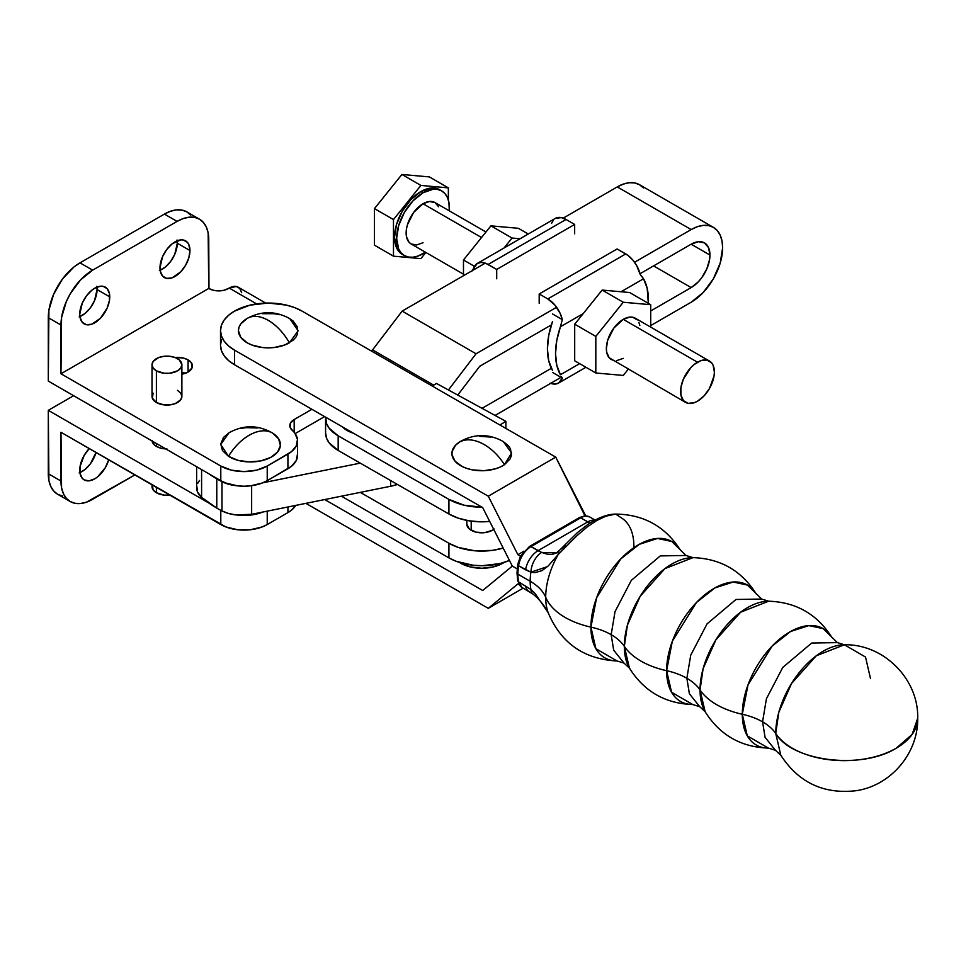 <?xml version="1.0" encoding="UTF-8"?>
<svg xmlns="http://www.w3.org/2000/svg" width="966" height="966" viewBox="0 0 966 966"><rect width="100%" height="100%" fill="white"/><g stroke="black" fill="none" stroke-linecap="round" stroke-linejoin="round"><path stroke-width="1.45" d="M742.299 714.26L748.01 684.894L772.124 646.097L790.611 631.486L808.892 625.606L823.165 628.649L837.389 642.619L811.669 643.042L782.738 667.47L766.412 698.78L762.56 721.831A58.105 33.544 0 0 0 742.299 714.26A58.105 33.544 180 0 1 762.56 721.831L765.072 737.287L775.42 750.268L765.072 737.287L762.56 721.831A58.105 33.544 180 0 1 775.734 733.508A73.452 42.407 0 0 0 896.267 748.167A73.452 42.407 0 0 0 917.7 718.221L912.133 734.426L896.267 748.167C861.708 769.938 792.132 761.474 775.734 733.508L780.806 755.243L775.42 750.268L768.417 748.107L747.286 735.838L742.299 714.26A67.113 38.688 -60.1 0 1 778.717 639.854A67.113 38.688 -60.1 0 1 832.004 637.645C817.345 614.304 796.238 602.156 768.695 601.202A67.113 38.688 119.9 0 0 700.036 689.929A73.452 42.407 0 0 0 742.299 714.26A73.452 42.407 180 0 1 700.036 689.929L705.108 711.664L699.722 706.689L689.374 693.721L686.862 678.265A58.105 33.544 0 0 0 666.6 670.682L672.312 641.315L696.426 602.518L714.925 587.92L733.194 582.027L747.467 585.082L761.691 599.041L735.983 599.475L707.04 623.891L690.726 655.214L686.862 678.265L689.374 693.721L699.722 706.689L692.719 704.528L671.587 692.272L666.6 670.682A58.105 33.544 180 0 1 686.862 678.265A58.105 33.544 180 0 1 700.036 689.929A58.105 33.544 0 0 0 686.862 678.265L690.726 655.214L707.04 623.891L735.983 599.475L761.691 599.041L768.695 601.202L740.62 612.202L715.866 639.89L703.103 668.75L700.036 689.929A67.113 38.688 119.9 0 0 705.108 711.664C719.767 735.005 740.874 747.153 768.417 748.107A67.113 38.688 -60.1 0 1 742.299 714.26M530.914 589.465A17.919 8.597 124.8 0 0 533.135 594.138A17.919 8.597 -55.2 0 1 530.914 589.465A53.746 30.984 -60.1 0 1 530.177 581.254A58.105 33.544 180 0 1 545.693 597.278A62.452 35.996 119.9 0 0 548.145 612.613L534.983 593.378L530.914 589.465L518.549 581.858A17.919 10.324 119.9 0 0 522.038 587.509A17.919 10.324 -60.1 0 1 518.549 581.858A53.746 30.984 -60.1 0 1 517.897 574.19A53.746 30.984 119.9 0 0 518.549 581.858A2.983 2.017 169.9 0 1 517.679 580.723A2.983 2.017 -10.1 0 0 518.549 581.858L530.914 589.465A53.746 30.984 -60.1 0 1 530.177 581.254A53.746 30.984 -60.1 0 1 530.914 572.174L535.019 572.621L542.011 570.652L548.314 565.835L558.106 554.617A62.452 35.996 119.9 0 0 545.693 597.278A62.452 35.996 119.9 0 0 548.133 612.589C560.98 643.102 583.947 659.235 617.02 660.961A67.113 38.688 -60.1 0 1 590.914 627.115L596.614 597.749L620.74 558.952L639.226 544.353L657.508 538.46L671.781 541.503L685.993 555.474L660.285 555.909L631.341 580.325L615.028 611.635L611.164 634.686A58.105 33.544 0 0 0 590.914 627.115A58.105 33.544 180 0 1 611.164 634.686L613.676 650.154L624.036 663.123L613.676 650.154L611.164 634.686A58.105 33.544 180 0 1 624.338 646.363A73.452 42.407 0 0 0 666.6 670.682A67.113 38.688 -60.1 0 1 703.031 596.288A67.113 38.688 -60.1 0 1 756.306 594.066C741.647 570.725 720.551 558.577 692.996 557.636A67.113 38.688 119.9 0 0 624.338 646.363L629.421 668.098L624.036 663.123L617.02 660.961L595.901 648.693L590.914 627.115A67.113 38.688 -60.1 0 1 627.332 552.709A67.113 38.688 -60.1 0 1 680.607 550.499C665.55 526.615 643.899 514.467 615.668 514.081L606.008 516.134L596.638 520.577L586.797 527.255L576.859 535.768L558.106 554.617A62.452 35.996 119.9 0 0 545.693 597.278A73.452 42.407 0 0 0 590.914 627.115A73.452 42.407 180 0 1 545.693 597.278A58.105 33.544 0 0 0 530.177 581.254L517.897 574.19A2.983 1.727 180 0 1 517.027 572.971A2.983 1.727 180 0 1 517.897 571.751M460.649 563.202A29.861 17.243 0 0 0 504.192 562.393L493.191 566.933L481.756 568.25L470.333 566.933L459.333 562.393A29.861 17.243 0 0 0 460.649 563.202M471.203 521.133L471.203 530.286L471.203 521.133M481.756 443.261C490.607 447.765 498.178 454.914 504.469 464.694L511.606 452.982L503.274 441.547C488.929 433.613 474.584 433.613 460.239 441.547L459.055 442.307C465.346 438.721 472.917 439.035 481.756 443.261A41.816 25.961 -124.1 0 0 459.055 442.307A29.861 17.243 0 0 0 462.364 466.602A29.861 17.243 0 0 0 504.469 464.694A41.816 25.961 -124.1 0 0 481.756 443.261M247.984 317.983L247.175 318.43A29.861 17.243 0 0 0 246.777 318.671A29.861 17.243 0 0 0 247.381 342.93A29.861 17.243 0 0 0 289.402 342.809A41.816 24.138 -120 0 0 268.294 320.374C276.517 325.276 283.557 332.751 289.402 342.809L298.144 330.783L289.812 318.671C275.733 310.859 261.581 310.738 247.381 318.309A41.816 24.138 -120 0 0 247.175 318.43C253.032 315.121 260.059 315.773 268.294 320.374A41.816 24.138 -120 0 0 247.381 318.309L247.344 318.333M844.393 644.781A67.113 38.688 119.9 0 0 775.734 733.508A58.105 33.544 0 0 0 762.56 721.831L766.412 698.78L782.738 667.47L811.669 643.042L837.389 642.619L844.393 644.781L816.318 655.769L791.565 683.457L778.801 712.328L775.734 733.508L780.806 755.243C798.677 782.689 823.877 794.499 856.407 790.659C891.038 785.467 918.34 753.082 917.7 718.221C918.726 679.086 883.6 643.827 844.393 644.781L865.524 657.037L870.511 678.627M522.014 554.738L528.861 547.843A2.983 1.727 59.9 0 1 529.489 546.478A2.983 1.727 59.9 0 1 530.974 546.623A2.983 1.727 -120.1 0 0 529.489 546.478L579.226 517.679A2.983 1.727 59.9 0 1 580.711 517.824L530.974 546.623L538.026 550.68L587.763 521.881L580.711 517.824L589.936 523.053M521.097 555.414L520.119 557.261L520.541 556.211L517.885 554.689L520.541 556.211L521.097 555.414L520.541 556.211M547.565 611.587C543.979 604.982 539.149 599.162 533.099 594.114L522.038 587.509L517.679 580.735L517.027 572.971A2.983 1.727 0 0 0 517.897 574.19A53.746 30.984 -60.1 0 1 518.549 565.774A2.983 1.377 -171.6 0 1 517.667 564.591A2.983 1.377 8.4 0 0 518.549 565.774A17.919 10.324 -60.1 0 1 530.974 546.623A17.919 10.324 119.9 0 0 518.549 565.774A53.746 30.984 119.9 0 0 517.897 574.19L530.177 581.254A53.746 30.984 -60.1 0 1 530.914 572.174L518.549 565.774L525.601 569.831A17.919 10.324 -60.1 0 1 538.026 550.68L587.763 521.881A17.919 10.324 -60.1 0 1 594.718 520.263A17.919 10.324 119.9 0 0 587.763 521.881M520.396 556.452L517.667 564.579A2.983 1.377 -171.6 0 1 518.5 563.806L520.01 558.565M633.877 546.213A62.452 35.996 119.9 0 0 621.452 517.933L615.656 514.081C607.578 514.178 598.401 517.571 588.125 524.248L577.306 532.713L559.918 549.908A17.919 9.829 -134.7 0 1 561.753 548.7L565.11 545.573M692.996 557.636L664.922 568.624L640.168 596.312L627.405 625.183L624.338 646.363A58.105 33.544 0 0 0 611.164 634.686L615.028 611.635L631.341 580.325L660.285 555.909L685.993 555.474L692.996 557.636M624.338 646.363A67.113 38.688 119.9 0 0 629.421 668.098C644.068 691.439 665.176 703.586 692.719 704.528A67.113 38.688 -60.1 0 1 666.6 670.682A73.452 42.407 180 0 1 624.338 646.363M556.549 552.83L551.997 554.508L547.263 554.194L541.648 552.419L530.974 546.623L580.711 517.824A17.919 10.324 -60.1 0 1 589.622 516.907M556.283 552.987L559.918 549.908A17.919 9.829 45.3 0 0 558.106 554.617A17.919 9.829 -134.7 0 1 559.906 549.908M538.026 550.68A17.919 10.324 119.9 0 0 525.601 569.831L530.914 572.174A17.919 11.326 -68.4 0 1 541.648 552.419L538.026 550.68M556.344 552.95L541.648 552.419A17.919 11.326 111.6 0 0 530.914 572.174L547.493 566.607M558.106 554.617L559.99 552.733M589.658 516.931A17.919 10.324 119.9 0 0 580.711 517.824A2.983 1.727 -120.1 0 0 579.226 517.679L584.635 515.868L589.658 516.931L595.092 520.058M529.09 591.566A17.919 10.324 -60.1 0 1 525.601 585.915A17.919 10.324 119.9 0 0 529.126 591.578M578.598 519.044A2.983 1.727 59.9 0 1 579.226 517.679M305.896 503.358L488.289 608.339L523.161 588.149L488.289 608.339L305.896 503.358M482.71 590.504L324.709 499.555L482.71 590.504L512.318 566.1L517.184 568.902L512.318 566.1L482.71 590.504M517.885 583.935L519.128 584.647L517.885 583.935L488.289 608.339L517.885 583.935M512.318 566.1L517.184 568.902L512.318 566.1L482.71 507.621L234.557 364.774L234.557 350.151L488.289 496.198L517.885 554.689L523.983 551.163L517.885 554.689L488.289 496.198L555.752 457.135L585.722 515.832L584.961 515.844L555.752 457.135L488.289 496.198L234.557 350.151L228.616 345.973L224.184 341.215L221.456 336.035L220.514 330.662L221.419 325.276L224.124 320.096L228.531 315.327L234.46 311.149L249.94 305.147L268.222 303.034L286.504 305.123L294.775 307.659L302.02 311.088L555.752 457.135L302.02 311.088A47.769 27.579 180 0 0 249.977 305.147A47.769 27.579 180 0 0 220.514 330.614L220.514 345.248A47.769 27.579 0 0 0 234.557 364.774L482.71 507.621L512.318 566.1M221.419 339.911L220.514 345.285L221.456 350.67L224.184 355.838L228.616 360.608L234.557 364.774L234.557 350.151A47.769 27.579 180 0 1 220.514 330.614M247.175 318.43L240.703 324.021L239.013 327.257L238.433 330.614L240.703 337.219L247.175 342.809L251.703 344.947L262.462 347.531L268.294 347.857L274.115 347.531L284.873 344.947L293.121 340.201L295.874 337.219L297.576 333.982L297.576 327.257L293.121 321.038L289.402 318.43M279.717 314.699L274.115 313.709L262.462 313.709M460.396 441.45L455.71 445.072L452.112 451.472L451.991 454.853L455.155 461.325L462.364 466.602L467.17 468.534L472.531 469.887L484.099 470.684L495.317 468.86L500.243 467.037L504.469 464.694L510.157 458.826L511.412 455.517L510.495 448.816L508.358 445.676L503.105 441.45M490.982 437.103L479.414 436.306M493.723 529.356A14.925 8.622 180 0 1 492.322 530.286L494.169 528.982M503.226 548.06L492.225 550.403L474.717 550.777L458.21 547.396L448.924 543.266L448.924 557.889A46.573 26.891 0 0 0 509.456 560.449L500.11 563.54L482.179 565.714L473.014 565.231L456.061 561.246L448.924 557.889L448.924 543.266L360.282 492.382L448.924 543.266A46.573 26.891 180 0 0 503.189 548.072M341.421 496.186L448.924 557.889L341.421 496.186M466.832 524.2L469.343 528.982L476.045 532.157L484.678 532.652L492.322 530.286A14.925 8.622 180 0 1 476.045 532.157A14.925 8.622 180 0 1 466.832 524.2L466.832 520.408M432.225 386.038L436.475 383.442L505.882 421.345L499.905 424.992L505.882 421.345L436.475 383.442L432.225 386.038M482.179 507.198L464.199 505.218L448.924 499.386L448.924 514.009A46.573 26.891 0 0 0 489.714 521.435L480.561 521.821L468.981 520.795L458.21 518.138L448.924 514.009L448.924 499.386L338.172 435.811L338.172 450.446L448.924 514.009L338.172 450.446L338.172 435.811A42.697 24.645 180 0 1 325.578 418.326A42.697 24.645 180 0 1 325.627 417.203L326.617 423.736L329.128 428.155L338.172 435.811L448.924 499.386A46.573 26.891 180 0 0 481.986 507.198M325.578 418.326L325.578 432.961A42.697 24.645 0 0 0 338.172 450.446L329.128 442.79L326.617 438.359L325.578 432.889M505.882 428.433L505.882 421.345L505.882 428.433M342.23 426.755L347.168 430.522L353.773 433.396A29.861 17.243 0 0 1 342.23 426.755M153.159 393.138L152.314 398.125L156.395 402.532L156.395 370.847A14.925 8.622 180 0 1 152.024 364.75A14.925 8.622 180 0 1 161.237 356.78A14.925 8.622 180 0 1 177.502 358.652A14.925 8.622 180 0 1 181.886 364.75A14.925 8.622 180 0 1 172.66 372.707A14.925 8.622 180 0 1 156.395 370.847L156.395 402.532A14.925 8.622 0 0 0 172.66 404.404A14.925 8.622 0 0 0 181.886 396.446L180.739 393.138L177.502 390.349M152.024 440.327L154.536 445.109L156.395 446.413L156.395 443.491L156.395 446.413A14.925 8.622 0 0 0 165.79 448.912M152.314 484.956L153.159 489.943L156.395 492.732L156.395 487.371L156.395 492.732A14.925 8.622 0 0 0 169.787 495.099M177.007 240.015L177.297 243.227L189.964 250.532A21.204 12.244 -60 0 1 180.714 271.869A21.204 12.244 -60 0 1 164.377 277.544A21.204 12.244 -60 0 1 159.982 267.848L160.271 271.06L162.505 275.998L166.647 278.389L172.045 277.858L180.714 271.869L185.569 265.312L188.829 257.813L189.964 250.532L188.829 244.567L187.44 242.381L183.299 239.991L180.714 239.882L172.045 243.903L166.647 249.602L162.505 256.775L159.982 267.848A21.204 12.244 -60 0 1 169.243 246.511A21.204 12.244 -60 0 1 185.569 240.836A21.204 12.244 -60 0 1 189.964 250.532L177.297 243.227A21.204 12.244 120 0 0 177.14 240.812M96.781 286.334L97.071 289.546L109.738 296.852A21.204 12.244 -60 0 1 100.488 318.188A21.204 12.244 -60 0 1 84.151 323.864A21.204 12.244 -60 0 1 79.755 314.167L80.045 317.379L82.279 322.318L86.421 324.709L91.818 324.178L100.488 318.188L107.214 307.925L109.448 300.402L109.448 293.64L107.214 288.701L103.072 286.31L100.488 286.202L94.753 288.194L91.818 290.223L86.421 295.922L82.279 303.082L79.755 314.167A21.204 12.244 -60 0 1 89.017 292.831A21.204 12.244 -60 0 1 105.342 287.156A21.204 12.244 -60 0 1 109.738 296.852L97.071 289.546A21.204 12.244 120 0 0 96.914 287.131M185.412 373.287A14.925 8.622 0 0 0 181.886 372.357L185.798 373.431M174.967 357.48A14.925 8.622 180 0 1 188.068 359.871L188.068 372.067L192.149 367.648L191.304 362.673L188.068 359.871L183.226 358L174.592 357.517M79.755 470.188A21.204 12.244 -60 0 1 89.246 448.61L84.151 455.409L80.045 466.638L80.045 473.4L82.279 478.339L84.151 479.897L89.017 480.839L94.753 478.846L97.675 476.818L105.342 467.653L108.687 459.828A21.204 12.244 -60 0 1 84.151 479.897A21.204 12.244 -60 0 1 79.755 470.188M250.556 434.471C259.154 430.087 266.507 429.629 272.629 433.094L272.074 432.756C257.729 424.823 243.384 424.823 229.039 432.756L220.707 444.481L228.483 456.314C234.605 446.425 241.959 439.144 250.556 434.471A41.816 25.237 122.4 0 0 228.483 456.314L237.865 460.311L249.168 461.929L260.687 460.927L270.661 457.449L277.58 452.04L280.382 445.507L278.643 438.854L272.629 433.094A41.816 25.237 122.4 0 0 250.556 434.471M190.749 215.14L186.812 211.868A44.786 25.853 120 0 0 164.413 214.09L79.973 262.849L92.639 270.154L177.08 221.407L164.413 214.09L79.973 262.849L73.79 267.111L62.379 279.162L53.637 294.304L48.904 310.207L48.3 381.087L220.791 480.67L48.3 381.087L48.3 317.693L60.967 325.011A44.786 25.853 -60 0 1 92.639 270.154L79.973 262.849A44.786 25.853 120 0 0 48.3 317.693L60.967 325.011L60.967 373.77L61.57 317.524L66.304 301.609L70.24 293.797L80.516 279.935L92.639 270.154L177.08 221.407L183.262 218.533L189.203 217.193L194.685 217.41L199.479 219.185L203.415 222.458L206.35 227.082L208.149 232.903L208.753 288.448L60.967 373.77L220.791 466.035L220.791 480.67L225.766 483.024L237.6 485.862L244.012 486.224L250.423 485.862L262.257 483.024L267.232 480.67L267.232 466.035A32.844 18.958 180 0 1 220.791 466.035L220.791 480.67A32.844 18.958 0 0 0 267.232 480.67L267.232 466.035L287.928 454.092L287.928 468.727L287.928 454.092A32.844 18.958 180 0 0 297.54 440.689A32.844 18.958 180 0 0 292.215 430.329A14.925 8.622 180 0 1 289.8 425.632A14.925 8.622 180 0 1 294.171 419.534L311.897 409.294L294.171 419.534L290.355 423.289L290.211 427.648L294.859 433.179L297.468 439.421L296.321 445.821L291.527 451.629L267.232 466.035L256.582 470.152L244.012 471.589L231.442 470.152L220.791 466.035L60.967 373.77L208.753 288.448L213.426 290.283L218.678 290.887L223.931 290.283L229.232 288.073L256.594 303.879L229.232 288.073L236.272 286.479L239.761 288.496L241.657 292.674M181.886 374.204L188.068 372.067L188.068 359.871A14.925 8.622 180 0 1 192.439 365.969A14.925 8.622 180 0 1 181.886 374.204M152.024 364.75L152.024 396.446A14.925 8.622 0 0 0 156.395 402.532L164.039 404.899L169.859 404.899L175.244 403.607L180.739 399.743L181.886 396.446L181.886 364.75L179.362 359.956L175.244 357.577L169.859 356.297L164.039 356.297L158.653 357.577L153.159 361.453L152.024 364.75L153.159 368.046L156.395 370.847L164.039 373.202L169.859 373.202L177.502 370.847L180.739 368.046L181.886 364.75M257.741 427.974L246.101 427.66L240.425 428.493M229.184 432.671L223.532 437.381L220.731 443.913L222.47 450.554L228.483 456.314A29.861 17.243 0 0 0 270.661 457.449A29.861 17.243 0 0 0 272.629 433.094M70.24 501.535L57.574 494.218L53.637 490.957L50.715 486.321L48.904 480.5L48.3 410.333L48.3 473.726L60.967 481.032A44.786 25.853 -60 0 0 70.24 501.535A44.786 25.853 -60 0 0 92.639 499.313L134.866 474.946L86.457 502.187L80.516 503.528L75.046 503.31L70.24 501.535L66.304 498.275L63.382 493.638L61.57 487.818L60.967 432.273L60.967 481.032L48.3 473.726A44.786 25.853 120 0 0 57.574 494.218L62.379 496.005M199.479 219.185L186.812 211.868L182.006 210.093L176.536 209.876L170.596 211.228L164.413 214.09L177.08 221.407A44.786 25.853 -60 0 1 199.479 219.185A44.786 25.853 -60 0 1 208.753 239.689L208.97 288.568A13.729 7.933 180 0 0 228.387 288.568L229.232 288.073A17.919 10.348 120 0 1 238.191 287.192L265.71 303.082M287.928 512.608A32.844 18.958 0 0 0 295.741 505.399L291.527 510.133L287.928 512.608L287.928 506.981L287.928 512.608L267.232 524.55L267.232 511.159L267.232 524.55L287.928 512.608M297.468 454.056L296.321 460.444L291.527 466.252L267.232 480.67L287.928 468.727A32.844 18.958 0 0 0 297.54 455.312L297.54 440.689M294.171 419.534L294.171 432.309L294.171 419.534M295.161 433.589L324.588 416.6L295.161 433.589M220.791 524.55A32.844 18.958 0 0 0 267.232 524.55L262.257 526.905L250.423 529.742L237.6 529.742L225.766 526.905L60.967 432.273L220.791 524.55L220.791 510.302L220.791 524.55M262.897 512.028A32.844 18.958 180 0 1 237.081 515.047L250.423 515.107L262.897 512.028M48.3 410.333L208.765 502.984L48.3 410.333L73.633 395.71L48.3 410.333M160.139 270.251A21.204 12.244 120 0 0 177.297 243.227L174.774 254.299L170.632 261.46L165.234 267.159L159.378 270.54M79.912 316.57A21.204 12.244 120 0 0 97.071 289.546L94.547 300.619L90.406 307.78L85.008 313.479L79.152 316.86M79.912 472.591A21.204 12.244 120 0 0 96.02 452.523L90.406 463.801L85.008 469.512L79.152 472.881M152.073 440.991A14.925 8.622 0 0 0 156.395 446.413L161.237 448.284L166.949 448.936M152.024 484.847L152.024 486.647A14.925 8.622 0 0 0 156.395 492.732L164.039 495.099L169.859 495.099M637.306 319.903L632.645 317.21L629.723 317.09L623.263 319.348L697.488 362.202A23.884 13.79 -60 0 1 709.43 361.018A23.884 13.79 -60 0 1 713.089 380.157A23.884 13.79 -60 0 1 697.488 401.204L703.948 395.988L709.43 388.598L714.055 375.943L714.381 371.946L713.089 365.233L711.531 362.757L706.87 360.064L700.785 360.668L694.192 364.472L691.028 367.418L683.445 378.974L680.921 387.463L680.921 395.07L683.445 400.649L688.106 403.341L694.192 402.737L697.488 401.204A23.884 13.79 -60 0 1 685.546 402.387A23.884 13.79 -60 0 1 681.887 383.248A23.884 13.79 -60 0 1 697.488 362.202L623.263 319.348A23.884 13.79 120 0 0 607.65 340.394A23.884 13.79 120 0 0 611.309 359.533L613.869 360.475M642.112 276.699L643.537 278.776A65.93 38.06 -60 0 1 648.428 299.943A65.93 38.06 -60 0 1 648.331 303.336L647.184 288.327L643.537 278.776L640.253 274.622L642.112 276.699M420.91 191.546A37.324 21.554 120 0 0 396.531 224.438A37.324 21.554 120 0 0 402.254 254.348L398.97 251.619L396.531 247.767L394.526 237.262L396.531 224.438L402.254 211.252L410.816 199.696L420.91 191.546L431.017 188.044L435.581 188.225L439.578 189.698A37.324 21.554 120 0 0 420.91 191.546L423.023 192.765L420.91 191.546M423.023 253.72A37.324 21.554 -60 0 1 404.368 255.567A37.324 21.554 -60 0 1 398.644 225.658A37.324 21.554 -60 0 1 423.023 192.765L412.929 200.916L404.368 212.472L398.644 225.658L396.64 238.481L398.644 248.986L401.083 252.838L404.368 255.567L408.364 257.041L412.929 257.234L417.88 256.099L425.426 252.211A37.324 21.554 -60 0 1 423.023 253.72M423.023 203.741A23.884 13.79 120 0 0 407.423 224.788A23.884 13.79 120 0 0 411.081 243.927L408.98 242.188L406.457 236.61L406.457 229.002L407.423 224.788L413.641 212.448L423.023 203.741L481.539 237.527L423.023 203.741L429.496 201.496L434.966 202.558A23.884 13.79 120 0 0 423.023 203.741M560.413 374.736L579.624 363.651L560.413 374.736A65.93 38.06 -60 0 1 560.413 326.762L556.766 340.539L555.535 353.568L556.766 365.172L560.413 374.736M574.698 360.801L574.698 324.202L583.235 313.588L560.413 326.762L562.309 319.613L560.171 313.431L554.762 304.894L547.807 298.941L625.751 253.937L617.129 248.962L539.185 293.966L617.129 248.962L628.142 255.543L632.706 259.89L636.57 265.409L640.253 274.622A21.494 12.413 -120 0 0 625.751 253.937L547.807 298.941L539.185 293.966L547.807 298.941A21.494 12.413 60 0 1 562.309 319.613L552.516 313.962L562.309 319.613L560.413 326.762L583.235 313.588L574.698 324.202L595.817 336.397L595.817 372.985L574.698 360.801L574.698 324.202L595.817 336.397L623.263 302.249L602.144 290.066L583.235 313.588L602.144 290.066L623.263 302.249L650.71 304.701L629.591 292.517L621.053 291.756L643.537 278.776L621.053 291.756L629.591 292.517L650.71 304.701L650.71 327.112L650.71 304.701L623.263 302.249L595.817 336.397L595.817 372.985L574.698 360.801M449.311 210.842L448.912 202.353L447.415 197.511L444.976 193.647L441.691 190.918L437.695 189.445L433.13 189.264L423.023 192.765A37.324 21.554 -60 0 1 441.691 190.918A37.324 21.554 -60 0 1 449.311 210.842M485.97 232.009L434.966 202.558L438.636 206.772M423.023 242.744L416.563 244.99L411.081 243.927L463.475 274.175M393.476 256.171L420.91 258.622L425.861 252.464L420.91 258.622L393.476 256.171L374.47 245.195L393.476 256.171L393.476 219.572L374.47 208.608L401.916 174.46L429.363 176.911L448.357 187.887L420.91 185.424L393.476 219.572L393.476 256.171M448.357 200.083L448.357 187.887L429.363 176.911L401.916 174.46L420.91 185.424L401.916 174.46L374.47 208.608L393.476 219.572L420.91 185.424L448.357 187.887L448.357 200.083M374.47 245.195L374.47 208.608L374.47 245.195M504.035 247.996L512.04 238.034L520.046 238.747L512.04 238.034L490.921 225.851L463.475 259.987L474.487 266.35L463.475 259.987L490.921 225.851L512.04 238.034L504.035 247.996M463.475 275.708L463.475 259.987L463.475 275.708M528.257 234.014L518.368 228.302L490.921 225.851L518.368 228.302L528.257 234.014M574.661 233.796L574.661 224.438L496.705 269.442L485.693 263.307L481.14 262.402L477.276 263.44L473.594 268.403L474.861 269.128L473.594 268.403L471.722 271.434L473.594 268.403A21.494 12.413 60 0 1 477.349 263.404A21.494 12.413 60 0 1 488.096 264.467L496.705 269.442L574.661 224.438L566.04 219.463L488.096 264.467L566.04 219.463L574.661 224.438M496.705 278.8L496.705 269.442M551.538 223.4L553.675 219.668M555.221 218.437L561.306 217.604L566.04 219.463A21.494 12.413 -120 0 0 555.293 218.401L477.349 263.404M539.185 303.324L539.185 293.966M550.197 383.188L554.762 384.094L558.626 383.043L562.309 378.092L552.516 372.429L562.309 378.092L561.475 376.607L562.309 378.092A21.494 12.413 60 0 1 558.553 383.079A21.494 12.413 60 0 1 550.644 383.357M552.431 321.726A65.93 38.06 120 0 0 552.431 370.268L548.688 360.632L547.42 348.895L548.688 335.685L552.431 321.726M628.202 369.29L623.263 375.436L595.817 372.985L623.263 375.436L628.202 369.29M621.053 291.756L602.144 290.066L621.053 291.756M709.43 361.018L635.205 318.164A23.884 13.79 120 0 0 623.263 319.348L613.869 328.042L607.65 340.394L606.37 348.593L606.696 352.216L609.22 357.794L685.546 402.387M616.791 360.596L623.263 358.35M639.818 325.482L638.864 322.378M709.962 255.048A26.577 15.347 -60 0 1 691.173 287.59L653.584 265.904L691.173 287.59L650.71 310.955L691.173 287.59L698.358 281.794L701.606 277.906L706.786 268.934L709.599 259.492L709.962 255.048L691.173 244.205L709.962 255.048L708.525 247.574L704.456 242.889A26.577 15.347 -60 0 1 709.962 255.048M617.274 186.909L691.173 229.57A44.484 25.684 -60 0 1 713.415 227.372A44.484 25.684 -60 0 1 722.628 247.731L722.025 240.993L720.225 235.221L717.327 230.62L713.415 227.372L708.646 225.609L703.212 225.392L697.307 226.732L691.173 229.57L634.553 262.257L691.173 229.57L617.274 186.909L563.202 218.135L617.274 186.909A44.484 25.684 120 0 1 639.516 184.711L634.747 182.948L629.313 182.731L623.408 184.071L617.274 186.909M196.798 486.115L197.511 491.984L201.592 497.357L201.592 469.585L201.592 497.357A119.434 68.948 0 0 0 216.782 508.092L216.782 478.834A119.434 68.948 180 0 1 208.765 473.726M643.428 187.959L639.516 184.711L713.415 227.372M485.258 263.138L402.146 311.112L372.586 349.873L371.004 350.791L372.586 349.873L433.674 385.144L372.586 349.873L402.146 311.112L485.258 263.138M691.173 302.225L703.212 292.505L713.415 278.739L720.225 263.018L722.628 247.731A44.484 25.684 -60 0 1 691.173 302.225L650.71 325.578L691.173 302.225M556.609 307.26L476.045 353.773L448.441 389.974L476.045 353.773L402.146 311.112L476.045 353.773L556.609 307.26M495.063 415.44L561.041 377.356L495.063 415.44M551.381 368.3L482.046 408.328L551.381 368.3M457.763 395.07L479.728 366.271L551.381 324.914L479.728 366.271L457.763 395.07M640.035 273.728L691.173 244.205L698.358 241.705L704.456 242.889A26.577 15.347 -60 0 0 691.173 244.205L640.035 273.728M196.641 466.723L196.641 487.854A29.861 17.243 0 0 0 201.592 497.357L216.782 508.092A119.434 68.948 0 0 0 221.975 510.917L221.975 481.672A29.861 17.243 180 0 0 237.081 485.789L228.531 484.22L221.975 481.672A119.434 68.948 180 0 1 216.782 478.834L208.716 473.69M360.282 463.125L262.897 482.771L360.282 463.125M390.602 486.26L397.449 484.461A41.804 24.138 0 0 1 390.602 486.26L390.602 480.537L390.602 486.26L251.643 514.298L390.602 486.26M199.527 480.464L197.74 483.229M221.975 510.917L228.531 513.477L236.018 514.938L251.643 514.298L251.643 485.705L251.643 514.298A29.861 17.243 0 0 1 221.975 510.917A119.434 68.948 0 0 1 216.782 508.092L216.782 478.834A119.434 68.948 180 0 0 221.975 481.672L221.975 510.917M520.65 555.981L529.489 546.478M517.027 572.971L517.667 564.579M246.777 318.671L247.381 318.309M402.254 254.348L404.368 255.567M439.578 189.698L441.691 190.918M585.927 367.285L558.553 383.079"/></g></svg>
